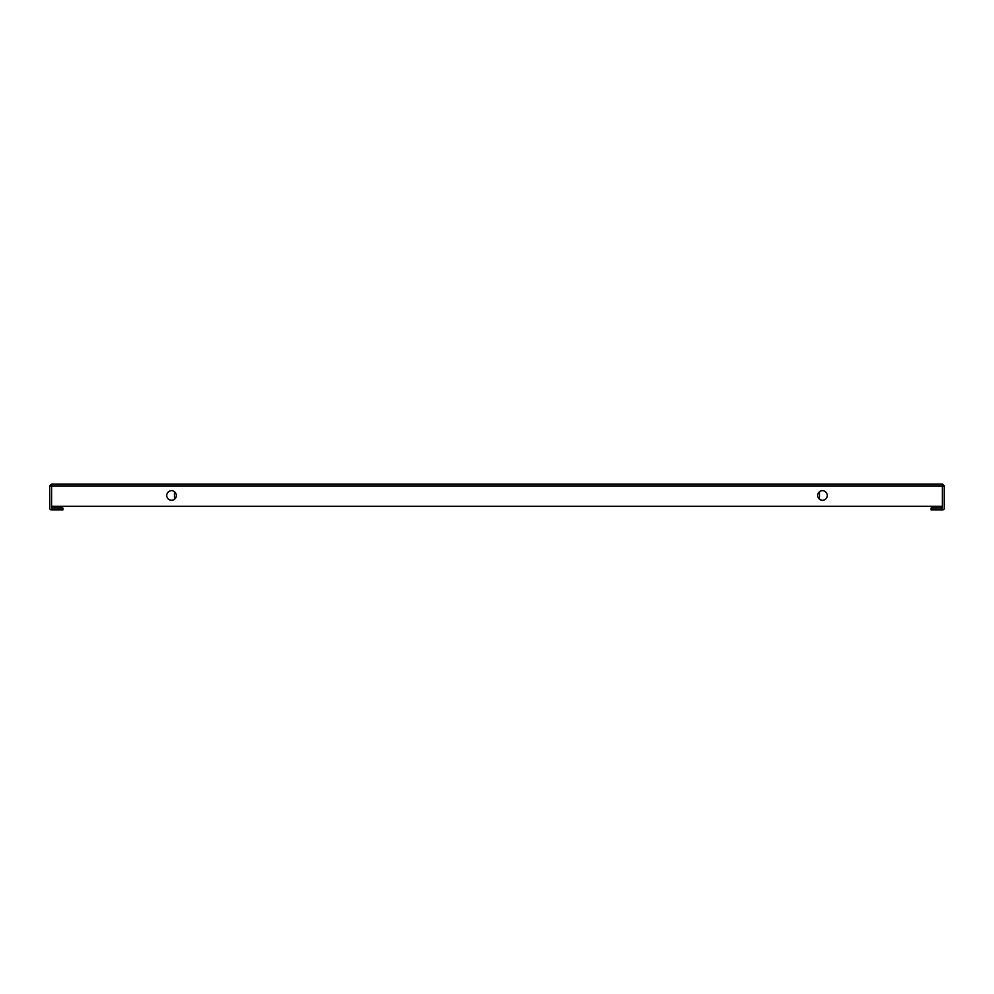 <?xml version="1.0" encoding="UTF-8"?>
<svg xmlns="http://www.w3.org/2000/svg" width="994" height="994" viewBox="0 0 994 994"><rect width="100%" height="100%" fill="white"/><g stroke="black" fill="none" stroke-linecap="round" stroke-linejoin="round"><path stroke-width="1.49" d="M51.613 484.103L942.387 484.103L942.387 506.294L51.613 506.294L51.613 484.103L49.7 486.029L49.7 508.083A1.814 1.814 0 0 0 51.514 509.897L62.895 509.897L62.895 508.096L51.502 508.083L51.613 485.904M49.7 486.029L51.502 486.029M942.498 486.029L942.498 508.083L931.105 508.096L931.105 509.897L942.486 509.897A1.814 1.814 0 0 0 944.3 508.083L944.3 486.029L942.387 485.904M944.3 486.029L942.387 484.103M822.46 490.701A4.796 4.796 0 0 0 817.664 495.497A4.796 4.796 0 0 0 822.46 500.293A4.796 4.796 0 0 0 827.256 495.497A4.796 4.796 0 0 0 822.46 490.701M171.54 500.293A4.796 4.796 0 0 1 166.743 495.497A4.796 4.796 0 0 1 171.54 490.701A4.796 4.796 0 0 1 176.336 495.497A4.796 4.796 0 0 1 171.54 500.293M819.578 499.336L819.578 491.67M174.422 499.336L174.422 491.67M51.613 485.917L942.387 485.917"/></g></svg>
